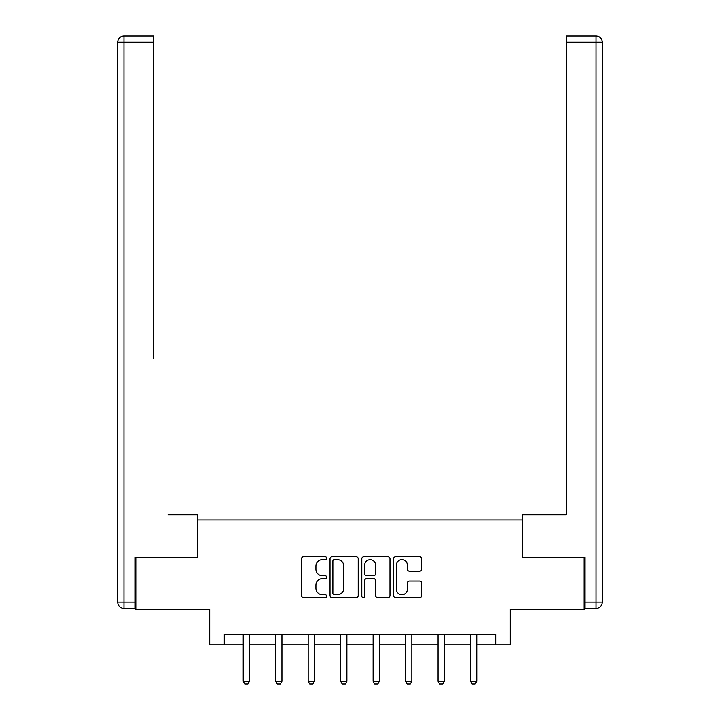 <?xml version="1.0" encoding="UTF-8"?>
<svg xmlns="http://www.w3.org/2000/svg" width="720" height="720" viewBox="0 0 720 720"><rect width="100%" height="100%" fill="white"/><g stroke="black" fill="none" stroke-linecap="round" stroke-linejoin="round"><path stroke-width="1.08" d="M326.7 558.18A1.431 1.431 0 0 0 325.269 556.749L303.561 556.749A2.043 2.043 0 0 0 301.518 558.792L301.518 595.566A2.043 2.043 0 0 0 303.561 597.609L325.269 597.609A1.431 1.431 0 0 0 326.7 596.178A1.431 1.431 0 0 0 325.269 594.747L322.461 594.747A6.534 6.534 0 0 1 315.918 588.213L315.918 585.144A6.534 6.534 0 0 1 322.461 578.61L325.269 578.61A1.431 1.431 0 0 0 326.7 577.179A1.431 1.431 0 0 0 325.269 575.748L322.461 575.748A6.534 6.534 0 0 1 315.918 569.214L315.918 566.145A6.534 6.534 0 0 1 322.461 559.611L325.269 559.611A1.431 1.431 0 0 0 326.7 558.18M419.706 571.149A2.043 2.043 0 0 0 421.749 569.106L421.749 558.792A2.043 2.043 0 0 0 419.706 556.749L395.604 556.749A2.043 2.043 0 0 0 393.561 558.792L393.561 595.566A2.043 2.043 0 0 0 395.604 597.609L419.706 597.609A2.043 2.043 0 0 0 421.749 595.566L421.749 583.101A2.043 2.043 0 0 0 419.706 581.058L409.392 581.058A2.043 2.043 0 0 0 407.349 583.101L407.349 589.284A5.463 5.463 0 0 1 401.886 594.747A5.463 5.463 0 0 1 396.414 589.284L396.414 565.074A5.463 5.463 0 0 1 401.886 559.611A5.463 5.463 0 0 1 407.349 565.074L407.349 569.106A2.043 2.043 0 0 0 409.392 571.149L419.706 571.149M224.289 644.823L224.289 634.419L495.711 634.419L495.711 644.823L510.282 644.823L510.282 609.444L584.172 609.444L584.172 557.406L522.144 557.406L522.144 519.939L197.856 519.939L197.856 557.406L135.828 557.406L135.828 609.444L209.718 609.444L209.718 644.823L243.234 644.823M358.209 558.792A2.043 2.043 0 0 0 356.166 556.749L332.064 556.749A2.043 2.043 0 0 0 330.021 558.792L330.021 595.566A2.043 2.043 0 0 0 332.064 597.609L356.166 597.609A2.043 2.043 0 0 0 358.209 595.566L358.209 558.792M363.834 556.749L387.936 556.749A2.043 2.043 0 0 1 389.979 558.792L389.979 595.566A2.043 2.043 0 0 1 387.936 597.609L377.622 597.609A2.043 2.043 0 0 1 375.579 595.566L375.579 580.653A2.043 2.043 0 0 0 373.536 578.61L366.687 578.61A2.043 2.043 0 0 0 364.644 580.653L364.644 596.178A1.431 1.431 0 0 1 363.222 597.609A1.431 1.431 0 0 1 361.791 596.178L361.791 558.792A2.043 2.043 0 0 1 363.834 556.749M249.471 644.823L275.697 644.823M281.943 644.823L308.169 644.823M314.415 644.823L340.641 644.823M346.887 644.823L373.113 644.823M379.359 644.823L405.585 644.823M411.831 644.823L438.057 644.823M444.303 644.823L470.529 644.823M476.766 644.823L495.711 644.823M334.305 559.611A1.431 1.431 0 0 0 332.874 561.042L332.874 593.316A1.431 1.431 0 0 0 334.305 594.747L337.275 594.747A6.534 6.534 0 0 0 343.809 588.213L343.809 566.145A6.534 6.534 0 0 0 337.275 559.611L334.305 559.611M375.579 565.173A5.463 5.463 0 0 0 370.116 559.71A5.463 5.463 0 0 0 364.644 565.173L364.644 573.705A2.043 2.043 0 0 0 366.687 575.748L373.536 575.748A2.043 2.043 0 0 0 375.579 573.705L375.579 565.173M249.714 634.419L249.57 634.869A2.079 2.079 0 0 0 249.471 635.499L249.471 681.291L247.914 684L244.791 684L243.234 681.291L243.234 635.499A2.079 2.079 0 0 0 243.135 634.869L242.991 634.419M243.234 681.291L249.471 681.291M197.649 557.406L197.649 514.737L168.093 514.737M153.729 42.246L123.966 42.246L123.966 36L153.729 36L153.729 358.623M123.966 608.4L123.966 602.154L117.72 602.154A6.246 6.246 0 0 0 123.966 608.4L135.198 608.4L123.966 608.4A6.246 6.246 0 0 1 117.72 602.154L117.72 42.246A6.246 6.246 0 0 1 123.966 36A6.246 6.246 0 0 0 117.72 42.246L123.966 42.246L123.966 602.154L135.198 602.154L135.198 557.406L135.828 557.406M135.198 602.154L135.198 608.4M551.907 514.737L566.271 514.737L566.271 36L596.034 36L579.591 36M522.351 557.406L522.351 514.737L566.271 514.737L566.271 358.623M584.802 602.154L596.034 602.154L596.034 42.246L602.28 42.246A6.246 6.246 0 0 0 596.034 36A6.246 6.246 0 0 1 602.28 42.246A6.246 6.246 0 0 0 596.034 36A6.246 6.246 0 0 1 602.28 42.246L602.28 602.154A6.246 6.246 0 0 1 596.034 608.4L584.802 608.4L584.802 557.406L584.172 557.406M596.034 608.4A6.246 6.246 0 0 0 602.28 602.154L596.034 602.154L596.034 608.4M282.186 634.419L282.042 634.869A2.079 2.079 0 0 0 281.943 635.499L281.943 681.291L280.386 684L277.263 684L275.697 681.291L275.697 635.499A2.079 2.079 0 0 0 275.607 634.869L275.463 634.419M275.697 681.291L281.943 681.291M314.658 634.419L314.514 634.869A2.079 2.079 0 0 0 314.415 635.499L314.415 681.291L312.858 684L309.735 684L308.169 681.291L308.169 635.499A2.079 2.079 0 0 0 308.07 634.869L307.926 634.419M308.169 681.291L314.415 681.291M347.13 634.419L346.986 634.869A2.079 2.079 0 0 0 346.887 635.499L346.887 681.291L345.33 684L342.207 684L340.641 681.291L340.641 635.499A2.079 2.079 0 0 0 340.542 634.869L340.398 634.419M340.641 681.291L346.887 681.291M379.602 634.419L379.458 634.869A2.079 2.079 0 0 0 379.359 635.499L379.359 681.291L377.793 684L374.67 684L373.113 681.291L373.113 635.499A2.079 2.079 0 0 0 373.014 634.869L372.87 634.419M373.113 681.291L379.359 681.291M412.074 634.419L411.93 634.869A2.079 2.079 0 0 0 411.831 635.499L411.831 681.291L410.265 684L407.142 684L405.585 681.291L405.585 635.499A2.079 2.079 0 0 0 405.486 634.869L405.342 634.419M405.585 681.291L411.831 681.291M444.537 634.419L444.393 634.869A2.079 2.079 0 0 0 444.303 635.499L444.303 681.291L442.737 684L439.614 684L438.057 681.291L438.057 635.499A2.079 2.079 0 0 0 437.958 634.869L437.814 634.419M438.057 681.291L444.303 681.291M477.009 634.419L476.865 634.869A2.079 2.079 0 0 0 476.766 635.499L476.766 681.291L475.209 684L472.086 684L470.529 681.291L470.529 635.499A2.079 2.079 0 0 0 470.43 634.869L470.286 634.419M470.529 681.291L476.766 681.291M596.034 36L596.034 42.246L566.271 42.246"/></g></svg>
